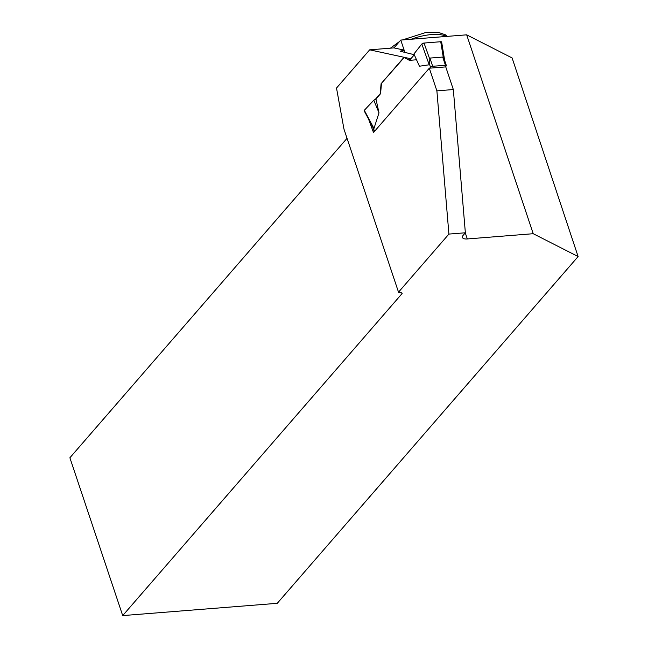 <?xml version="1.0" encoding="UTF-8"?>
<svg xmlns="http://www.w3.org/2000/svg" width="648" height="648" viewBox="0 0 648 648"><rect width="100%" height="100%" fill="white"/><g stroke="black" fill="none" stroke-linecap="round" stroke-linejoin="round"><path stroke-width="0.97" d="M429.673 68.17L430.499 67.214A1.709 0.656 -18.5 0 1 432.686 66.282L445.443 65.27A1.709 0.656 -18.5 0 1 446.359 65.545A1.709 0.656 -18.5 0 1 446.213 65.966L445.387 66.922M445.443 65.27L442.697 57.056L429.932 58.077L429.211 64.784L419.442 66.226L413.918 53.987L419.442 66.226M375.273 99.387L380.198 93.717L381.089 83.722L403.906 57.429L409.496 60.337L414.113 55.015M404.141 57.559L381.089 83.722M372.56 126.514L364.152 110.816A1.709 0.656 -18.5 0 1 364.314 110.314L373.799 100.221L375.953 99.006L380.57 93.685L381.461 83.697M375.953 99.006L378.999 112.841L373.969 128.458L372.778 127.024M442.697 57.056L444.488 59.956L446.359 65.545M440.94 43.011L441.458 42.46L440.729 41.723L424.035 43.052L421.824 44.024A1.709 0.656 161.5 0 1 424.035 43.052L440.729 41.723A1.709 0.656 -18.5 0 1 441.653 42.039L444.82 61.358M440.729 41.723L443.354 57.721M429.211 64.784L421.824 44.024L413.918 53.987M424.035 43.052L429.64 58.806M364.314 110.314L373.969 128.458M378.999 112.841L373.799 100.221M436.89 90.858L429.308 68.202L445.751 66.89L453.333 89.546L436.89 90.858L448.91 234.082L398.52 292.159L343.966 129.114L336.514 88.047L369.676 49.831L410.864 58.766M429.308 68.202L373.499 132.524L368.55 119.078M409.131 60.369L410.492 58.79M414.048 54.651L400.116 51.216L404.133 50.131L400.764 40.071L466.673 34.83L533.223 233.709L467.313 238.95A9.113 3.491 161.5 0 1 462.445 237.492A9.113 3.491 161.5 0 1 463.231 235.224L465.361 232.778L453.333 89.546M404.984 52.666L404.133 50.131L393.976 47.895L369.676 49.831M465.361 232.778L448.91 234.082M533.223 233.709L578.113 256.551L277.271 603.312L122.699 615.6L402.133 293.512L400.861 292.345L398.52 292.159M578.113 256.551L512.114 57.947L466.673 34.83M400.764 40.071L393.976 47.895M122.699 615.6L69.887 457.772L347.045 138.316M371.312 124.27L370.753 124.311M421.824 44.024L413.918 53.987L414.113 55.015L409.496 60.337L416.38 59.794M374.479 131.39L373.305 127.875M430.499 67.214L429.227 63.407M432.686 66.282L429.932 58.077M467.313 238.95L465.28 232.867M446.359 36.442A33.785 12.936 161.5 0 0 411.14 39.245M374.269 131.633L372.641 126.757M390.412 48.179L399.484 41.545M402.505 39.925L425.282 32.659L438.396 32.4L445.419 34.806L447.387 36.361"/></g></svg>
